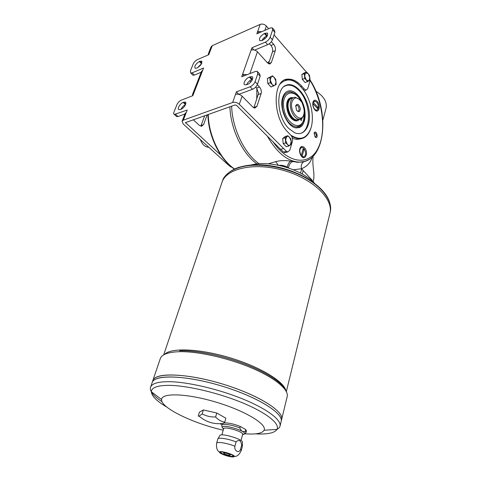 <?xml version="1.0" encoding="UTF-8"?>
<svg xmlns="http://www.w3.org/2000/svg" width="481" height="481" viewBox="0 0 481 481"><rect width="100%" height="100%" fill="white"/><g stroke="black" fill="none" stroke-linecap="round" stroke-linejoin="round"><path stroke-width="0.72" d="M278.926 165.35C281.902 165.049 284.68 165.65 287.277 167.147C287.848 164.099 289.021 162.109 290.783 161.189L297.901 162.325L304.449 161.46L306.343 160.768M268.266 163.847L275.667 161.64C280.543 160.407 285.576 160.257 290.783 161.189M223.545 428.962L222.631 427.819M246.446 430.976L245.779 429.587L245.376 431.096C242.965 432.311 241.125 431.259 239.845 427.952C232.377 424.759 221.819 423.262 221.693 425.324L222.156 427.326L223.509 429.094M234.914 446.23L236.075 441.925C238.949 439.267 240.819 440.295 241.684 444.997L240.548 449.272C239.099 453.769 233.898 450.98 234.914 446.23C227.333 443.073 216.69 441.39 216.618 443.272C216.161 447.835 217.117 450.757 219.48 452.038C218.56 453.12 227.074 456.469 231.77 456.884C233.459 457.046 234.319 456.896 234.355 456.433C234.704 454.629 219.967 450.282 219.48 452.038M245.779 429.587L240.26 426.431L239.845 427.952M236.075 441.925C228.517 438.762 217.899 437.121 217.809 439.045L216.624 443.235M242.388 446.302L241.684 444.997M242.394 445.995L242.4 442.328C243.747 439.375 219.931 432.395 219.793 435.696L217.983 438.75M231.139 456.553L233.381 456.228C234.097 454.695 220.466 450.673 220.418 452.399C219.925 453.403 227.164 456.198 231.139 456.553M284.842 166.817L280.88 165.783M314.694 183.405C301.461 169.023 269.462 159.908 250.709 165.091M315.873 91.192C323.875 96.302 327.272 101.996 326.052 108.279L326.004 108.459M287.043 167.478L287.277 167.147L288.245 167.869M312.175 157.089C310.642 162.542 307.088 166.432 301.521 168.753L293.386 169.763M288.462 167.941C288.931 164.694 290.332 162.584 292.682 161.604M200.367 139.598C202.188 144.378 204.852 146.933 208.369 147.252L208.772 147.234M298.388 119.414L295.941 120.172C290.764 120.34 285.365 108.814 287.644 102.297C288.366 100.066 289.556 98.767 291.221 98.401M293.969 120.352L296.693 120.136M290.241 98.737L287.872 100.168M302.098 117.947L301.34 120.575L299.994 119.132M293.188 97.793C291.45 97.282 289.965 97.679 288.726 98.972C284.74 102.79 286.989 115.218 292.4 119.324C295.262 121.495 297.673 121.452 299.621 119.18M301.978 102.621C298.821 95.899 294.793 92.364 289.893 92.009C283.862 93.013 281.451 98.725 282.654 109.163C285.227 119.637 289.742 125.559 296.2 126.93L299.597 126.106M302.068 156.391L304.184 148.809C306.355 153.156 306.066 155.868 303.319 156.938L301.202 155.766L303.385 147.986L302.08 147.414C299.35 148.515 299.074 151.232 301.262 155.573L301.046 155.628M304.184 148.809L302.814 150.024M287.734 91.21L289.646 90.921C302.633 90.151 311.063 124.549 298.737 127.712M253.854 107.846L258.537 93.344L256.644 88.035L259.475 87.001L257.299 84.704M249.711 80.754L250.841 81.938M255.706 87.049L256.644 88.035M231.83 167.244L230.453 166.691L227.429 164.177L183.243 124.038L182.089 121.242L183.297 120.16L232.654 102.495L235.51 94.396C237.855 93.795 240.049 94.384 242.099 96.164L252.79 107.053L254.846 108.111L256.902 106.391L261.153 93.518C261.688 91.204 261.129 89.033 259.475 87.001M238.804 94.348L236.405 91.847L250.132 86.766C252.447 85.714 254.094 84.031 255.08 81.71L257.798 73.683L257.275 71.344L255.351 71.489L241.715 76.768L242.586 74.296L247.15 74.663M268.548 63.739L271.368 62.56L269.703 64.051L267.514 62.891L257.443 51.81C255.507 50 253.391 49.441 251.094 50.132L242.586 74.296L244.077 75.854M299.555 150.469L299.753 149.35L301.395 147.499M303.806 156.92L301.858 156.451M315.067 136.977L314.129 133.009C316.396 128.589 319.143 140.224 315.067 136.977M317.219 101.449C321.609 106.169 318.145 115.151 314.249 109.007C312.884 106.698 312.458 104.407 312.969 102.14C313.883 99.844 315.302 99.615 317.219 101.449M304.341 147.571C309.397 152.681 304.551 162.548 300.631 154.972C299.579 152.802 299.308 150.697 299.813 148.671C300.799 146.17 302.308 145.803 304.341 147.571M292.43 138.366L296.651 139.436L301.13 138.787M221.098 155.435L185.498 122.607L235.107 104.936L236.43 105.291L280.567 149.344L283.568 152.092L284.926 152.724L286.075 152.411M242.574 434.704L244.643 433.904L242.665 434.361C243.831 431.752 223.755 425.883 223.599 428.781L222.156 427.326C222.054 423.731 246.338 430.826 244.643 433.904L246.056 432.443L245.376 431.096M220.466 452.296C222.09 454.022 225.661 455.375 231.193 456.355L233.381 456.132M223.563 453.12L223.563 453.114C224.272 454.01 226.136 454.731 229.172 455.285L230.333 455.122C230.706 454.323 223.593 452.224 223.563 453.12C224.266 454.016 226.136 454.743 229.172 455.291L230.333 455.122M202.176 413.925L203.361 409.956L199.423 412.157L198.25 416.059L199.104 416.173L202.176 413.925C206.283 416.119 210.762 417.147 215.608 417.003C218.356 419.919 221.404 421.639 224.747 422.168L223.298 423.46L220.448 424.146M281.619 419.528L281.662 419.378C284.229 411.111 256.89 394.173 221.158 383.597C185.462 372.937 154.497 372.456 152.748 380.862C154.491 372.468 185.456 372.949 221.158 383.61C256.884 394.179 284.223 411.123 281.662 419.378C283.946 411.562 260.125 396.049 226.846 385.365C193.609 374.615 161.195 372.041 154.401 378.451M281.144 421.482L281.181 421.332C283.736 413.149 256.337 396.26 220.557 385.672C184.806 374.988 153.83 374.422 152.104 382.756C153.824 374.434 184.806 375 220.557 385.678C256.337 396.272 283.73 413.161 281.181 421.344L281.144 421.488M152.868 380.507L160.227 358.838C161.538 354.605 167.641 352.236 178.529 351.719C196.555 351.028 226.798 357.557 250.763 367.61C274.771 377.663 288.955 389.538 287.205 396.554L281.181 421.332C283.453 413.594 259.578 398.136 226.25 387.433C192.965 376.671 160.528 374.032 153.752 380.369M244.967 433.772L245.55 433.82C256.078 434.565 262.247 433.381 264.063 430.267C267.388 424.326 245.148 410.786 215.909 402.098C186.694 393.326 161.574 392.664 161.592 399.543C160.546 407.744 193.206 423.448 223.202 430.188M329.87 213.594L329.936 213.336C333.814 199.062 312.836 178.553 283.297 170.334C253.8 161.959 225.799 168.572 221.873 182.696C225.799 168.584 253.8 161.965 283.291 170.346C312.836 178.559 333.814 199.068 329.936 213.336C333.808 199.062 312.83 178.553 283.297 170.34C253.806 161.965 225.805 168.578 221.885 182.696M240.26 426.431C233.718 423.899 228.283 422.727 223.966 422.919M203.361 409.956L216.763 413.005L225.86 418.205L224.747 422.168M215.608 417.003L216.763 413.005M193.266 119.727L199.368 125.373L201.437 126.305L203.553 124.633L207.197 114.803M268.578 63.654L272.529 51.762C273.022 49.603 272.493 47.505 270.929 45.473L273.707 44.33L271.368 41.679M264.099 37.752L264.977 38.739M269.354 43.693L270.929 45.473M176.184 116.143L176.737 116.649L178.012 116.534L184.902 114.015M192.544 95.797L192.514 94.474L193.735 93.332L192.815 95.689L181.241 100.168C179.347 101.07 177.91 102.567 176.924 104.66L173.966 112.055C173.485 113.354 173.611 114.153 174.338 114.46L187.235 110.041L186.291 112.464L185.077 113.57L182.119 121.17M192.508 74.783L192.959 75.222L194.378 75.066L201.172 72.252M208.327 54.882L208.393 53.716L209.614 52.501L208.76 54.69L197.348 59.644C195.484 60.606 194.09 62.067 193.164 64.027L190.41 70.911L190.686 72.998L192.105 72.835L203.571 68.031L202.699 70.286L201.479 71.471L192.544 94.402M254.635 50.09L267.652 44.691C269.913 43.579 271.5 41.943 272.414 39.791L274.904 32.383L274.507 30.399L272.763 28.379M253.866 49.904L251.924 47.775L265.386 42.136C267.646 41.011 269.234 39.37 270.154 37.217L272.667 29.804L272.282 27.82L270.208 28.024L256.836 33.826L257.642 31.536L261.772 31.686M238.823 94.3L252.549 89.28C254.858 88.239 256.499 86.556 257.479 84.247L260.173 76.226L259.638 73.882L257.9 72.018M271.368 62.56L275.306 50.637C275.799 48.479 275.264 46.374 273.707 44.33M232.654 102.495C235.011 101.906 237.223 102.501 239.297 104.281L286.417 151.311L287.776 151.942L289.863 150.138L292.406 141.396C292.875 139.093 292.346 137.013 290.825 135.167L288.191 132.443C271.717 116.835 272.456 77.736 288.726 79.137L284.92 79.936M303.192 89.478L304.347 89.081L306.169 90.097L307.756 88.6L310.041 80.724L309.788 76.978M261.953 40.536L262.662 40.236C266.841 37.572 268.362 35.161 267.22 32.997L264.382 33.514C260.215 36.189 258.712 38.6 259.878 40.741L261.953 40.536C263.041 38.534 264.592 37.037 266.618 36.057L267.328 35.756L265.091 33.207M196.705 68.122L197.306 67.869C201.1 65.326 202.489 63.059 201.485 61.063L199.32 61.508C195.539 64.057 194.162 66.318 195.184 68.296L196.705 68.122M246.711 84.686L247.432 84.409C250.962 83.243 254.401 77.405 252.026 76.659L249.332 77.08C245.815 78.283 242.412 84.079 244.805 84.824L246.711 84.686M246.663 84.698C247.697 82.359 249.38 80.652 251.713 79.587L252.435 79.311L250.06 76.804M180.351 109.524L180.958 109.295C184.037 108.291 187.362 102.573 185.185 102.044L183.165 102.411C180.092 103.445 176.798 109.121 178.98 109.65L180.351 109.524M201.509 63.787L197.39 67.833M185.522 104.636C183.556 105.555 182.052 107.101 181.006 109.277M304.347 89.081L301.87 86.297C297.601 81.578 293.218 79.191 288.726 79.137M298.082 83.947C294.606 80.988 291.137 79.515 287.68 79.515M306.445 72.132L274.062 34.885M251.094 50.132L251.924 47.775M266.883 36.58L266.48 36.117M268.675 28.692L266.36 26.028C264.484 24.206 262.416 23.665 260.155 24.405L257.642 31.536L258.886 32.936M235.51 94.396L236.405 91.847M204.726 115.674L201.076 125.481L203.553 124.633M260.155 24.405L212.271 45.665L211.051 46.897L208.423 53.638M302.17 77.742L302.062 76.611M283.189 143.627L285.696 142.911L285.209 137.71L287.824 135.708L285.323 136.442L282.708 138.444L283.189 143.627L286.285 146.753L288.792 146.05L290.235 144.985C289.37 145.599 288.42 145.418 287.391 144.444L288.792 146.05M285.209 137.71L282.708 138.444M287.824 135.708L290.891 138.865L291.378 144.011L290.235 144.985L291.282 141.396L289.508 137.247C288.492 136.261 287.548 136.069 286.67 136.664L285.6 140.266L287.391 144.444L285.696 142.911M267.839 83.604L270.316 82.696L269.841 77.513L272.559 75.812L267.364 78.433L267.839 83.604L271.031 87.025L275 85.209C274.098 85.726 273.118 85.444 272.06 84.367L273.509 86.135M269.841 77.513L267.364 78.433M272.559 75.812L275.715 79.257L276.19 84.397L275 85.209L276.1 81.77L274.29 77.483C273.238 76.401 272.258 76.106 271.35 76.605L270.226 80.05L272.06 84.367L270.316 82.696M302.327 79.365L304.756 78.499L304.281 73.635L306.662 72.054L304.245 72.932L301.858 74.507L302.327 79.365L305.182 82.594L308.928 80.886L306.325 80.074L307.606 81.746M304.281 73.635L301.858 74.507M306.662 72.054L309.487 75.307L309.962 80.135L308.928 80.886L309.866 77.669L308.225 73.635L305.621 72.787L304.659 76.016L306.325 80.074L304.756 78.499M303.703 114.803L303.661 114.965C302.826 117.785 301.31 119.198 299.116 119.192C293.945 119.348 288.54 107.774 290.813 101.238C291.666 98.629 293.115 97.306 295.154 97.264L299.2 99.224M299.218 119.192L296.855 119.889C291.684 120.052 286.279 108.514 288.558 101.99C289.406 99.417 290.831 98.094 292.845 98.022M295.34 119.547C290.53 119.041 285.93 108.574 287.987 102.663L289.454 100.03M295.761 105.598C297.39 103.343 298.893 104.209 300.27 108.195C300.168 112.067 298.905 112.698 296.488 110.101L295.761 105.598M292.045 101.563C294.396 96.591 297.607 96.771 301.671 102.11C303.998 106.193 304.726 110.227 303.86 114.207C301.419 124.832 288.72 111.55 292.045 101.563M295.641 106.187L296.741 105.315C298.972 105.243 300.078 111.364 297.793 111.147L297.048 110.877M318.422 108.087L313.269 102.333L314.833 101.148C317.262 101.99 318.458 104.299 318.422 108.087L316.961 107.81M313.269 102.333L314.261 101.257M312.824 103.415L313.065 102.399M316.907 110.281L316.336 110.383L318.133 109.115L312.758 103.475M316.54 110.317C314.117 109.464 312.933 107.143 312.975 103.361M316.336 110.383L314.394 109.223M282.696 97.469C284.151 93.122 286.586 90.897 289.995 90.795C296.116 90.765 303.012 99.753 304.762 109.698C306.096 120.941 303.409 127.014 296.699 127.916C287.939 128.138 278.758 108.508 282.696 97.469M288.726 128.463L294.733 132.78C304.653 137.025 311.742 124.705 308.874 109.578C306.283 94.462 294.637 81.572 286.147 85.257C275.234 88.732 276.803 117.021 288.726 128.463M283.874 86.664L285.528 85.738C290.007 84.121 294.588 85.828 299.272 90.855C312.037 104.046 311.423 134.361 298.058 133.616M290.801 135.143C300.288 141.029 307.028 138.612 311.009 127.892C314.291 117.677 311.411 101.719 304.383 91.192C295.677 79.245 287.554 76.858 280.008 84.043M291.817 136.61L298.412 138.931C304.347 139.087 308.513 135.534 310.906 128.265L311.111 127.561M314.959 136.857L315.416 137.025C316.775 135.744 316.564 134.367 314.784 132.888L314.033 133.399M275.667 161.64L278.355 165.236M246.044 432.491L246.458 430.94M234.355 456.433C237.025 456.637 239.328 454.671 241.264 450.529L240.548 449.272M257.052 163.991C242.586 153.848 230.573 129.13 229.894 106.776M231.626 106.163C232.317 128.782 244.564 153.788 259.187 163.805M208.261 114.424C208.598 135.78 220.31 159.488 234.638 169.041M267.43 62.801L269.366 61.285M308.79 159.566C305.712 161.412 302.315 162.259 298.611 162.103C287.163 161.141 276.737 152.483 267.328 136.135M256.746 99.254L256.86 88.276M312.89 181.65L311.959 180.044L301.677 168.897L300.517 173.088M303.234 170.46L302.254 174.038M301.677 168.897L301.521 168.753C300.793 165.873 301.431 163.6 303.445 161.935L304.449 161.46M311.959 180.044L311.79 180.67M301.268 101.497C294.564 87.62 281.409 91.612 283.7 107.666C285.696 123.689 300.565 132.016 303.721 119.589L304.239 111.418M258.537 93.344L258.55 92.809M310.107 80.471C323.142 101.533 326.647 132.281 317.694 148.906C308.964 165.807 288.173 163.997 273.058 141.853M258.315 94.529L261.153 93.518M222.817 180.02C223.431 176.948 230.597 169.029 241.053 166.769C246.753 165.248 253.222 164.604 260.461 164.833C276.485 165.578 291.594 169.835 305.79 177.591C324.044 188.516 332.203 199.976 330.267 211.983L330.2 212.241M222.078 182.095L222.318 181.391C224.459 174.795 230.549 170.046 240.59 167.141C257.107 162.59 282.912 166.234 302.525 176.262C322.18 186.279 332.954 201.034 330.267 211.983L286.363 391.498M285.882 390.758C284.259 381.643 260.437 367.003 230.513 357.936C200.607 348.809 172.21 347.535 165.043 353.932M286.64 392.231L286.033 390.764C282.894 383.098 266.648 372.3 244.228 363.804C221.819 355.309 195.827 350.18 179.684 350.793M287.277 396.206L287.169 396.717M161.592 399.543L151.365 391.756C150.373 389.79 150.096 388.323 150.541 387.361C151.683 383.622 157.732 381.728 168.693 381.686C186.844 381.764 217.659 388.804 242.238 398.761C266.859 408.718 281.577 419.907 280.026 426.106C279.882 427.164 278.872 428.258 277.002 429.383C280.152 423.809 266.787 412.89 242.604 402.868C218.482 392.845 187.356 385.534 169.204 385.365C157.485 385.377 151.539 387.506 151.365 391.756C151.623 396.067 156.782 401.178 166.841 407.082M162.073 401.743C155.658 397.486 151.852 393.644 150.655 390.223M255.453 433.856C267.436 434.529 274.621 433.038 277.002 429.383L264.063 430.267M185.726 123.166L186.069 122.27M178.012 116.534L175.607 114.34M194.378 75.066L192.105 72.835M274.904 32.383L272.667 29.804M272.414 39.791L270.154 37.217M267.652 44.691L265.386 42.136M260.173 76.226L257.798 73.683M257.479 84.247L255.08 81.71M252.549 89.28L250.132 86.766M272.529 51.762L275.306 50.637M254.052 107.365L256.902 106.391M230.453 166.691L231.03 166.528M283.568 152.092L286.417 151.311M266.618 36.057L264.382 33.514M201.798 63.143L199.916 61.249M201.533 63.732L199.32 61.508M251.713 79.587L249.332 77.08M185.738 104.022L183.766 102.182M185.528 104.624L183.165 102.411M300.878 86.646L301.87 86.297M280.567 149.344L283.417 148.551M227.429 164.177L228.204 163.961M186.291 112.464L183.297 120.16M202.699 70.286L193.735 93.332M212.271 45.665L209.614 52.501M266.36 26.028L264.869 30.339M242.099 96.164L239.297 104.281M257.443 51.81L249.91 73.599M302.134 77.399L302.086 76.858M242.394 446.272L241.264 450.529M310.167 80.129C330.886 111.953 325.595 163.666 298.611 162.103L303.445 161.935L307.263 160.389M322.883 120.034L326.052 108.279M313.131 181.872C315.416 173.4 311.91 167.514 313.119 156.193M208.688 147.156L208.369 147.252M294.889 120.497L295.941 120.172M288.029 100L288.726 98.972M296.2 126.93C298.118 127.164 301.876 126.118 303.866 120.034C304.689 117.063 304.798 113.738 304.202 110.041M299.579 149.982L299.717 149.489M207.912 114.55C208.207 135.889 219.889 159.572 234.457 169.126M163.384 355.062L164.063 354.581M241.017 440.548L242.665 434.361M221.879 434.908L223.599 428.781M199.104 416.173C206.127 422.138 214.189 424.561 223.298 423.46M152.224 382.407L152.748 380.874M280.026 426.106L281.181 421.344M150.661 387.019L152.104 382.768M163.684 354.846L221.873 182.702M221.699 425.282L222.018 424.17M174.338 114.46L176.737 116.649M190.686 72.998L192.959 75.222M287.776 151.942L284.926 152.724M304.118 90.795L306.169 90.097M267.22 32.997L267.737 33.586M252.026 76.659L252.693 77.363M185.75 102.573L185.185 102.044M201.942 61.526L201.485 61.063M283.008 141.691L282.918 140.711M267.652 81.584L267.592 80.904M302.182 77.886L302.044 76.449M296.855 119.889L299.116 119.192M296.11 105.525L296.741 105.315M303.86 114.207L303.661 114.965M289.995 90.795L289.646 90.921M285.528 85.738L286.147 85.257M311.009 127.892L310.906 128.265M314.346 133.015L314.784 132.888M298.412 138.931L296.651 139.436"/></g></svg>
